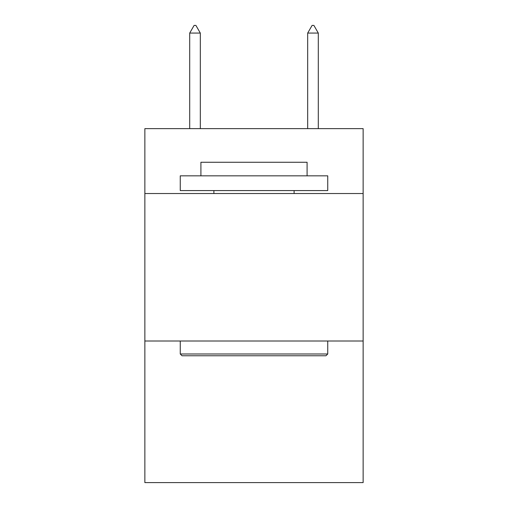 <?xml version="1.0" encoding="UTF-8"?>
<svg xmlns="http://www.w3.org/2000/svg" width="508" height="508" viewBox="0 0 508 508"><rect width="100%" height="100%" fill="white"/><g stroke="black" fill="none" stroke-linecap="round" stroke-linejoin="round"><path stroke-width="0.76" d="M363.137 193.529L363.137 128.638L144.863 128.638L144.863 193.529L363.137 193.529L363.137 482.6L144.863 482.6L144.863 193.529M363.137 341.014L144.863 341.014M182.029 355.765L180.257 353.993L327.743 353.993L325.971 355.765L182.029 355.765M327.743 175.831L327.743 190.583L180.257 190.583L180.257 175.831L327.743 175.831M200.908 175.831L200.908 162.268L307.092 162.268L307.092 175.831M327.743 341.014L327.743 353.993M180.257 341.014L180.257 353.993M294.113 190.583L294.113 193.529M213.887 190.583L213.887 193.529M200.317 33.071L195.891 25.4L194.119 25.4L189.7 33.071L200.317 33.071L200.317 128.638M189.7 33.071L189.7 128.638M312.109 25.4L313.88 25.4L318.3 33.071L307.683 33.071L312.109 25.4M318.3 128.638L318.3 33.071M307.683 128.638L307.683 33.071"/></g></svg>
